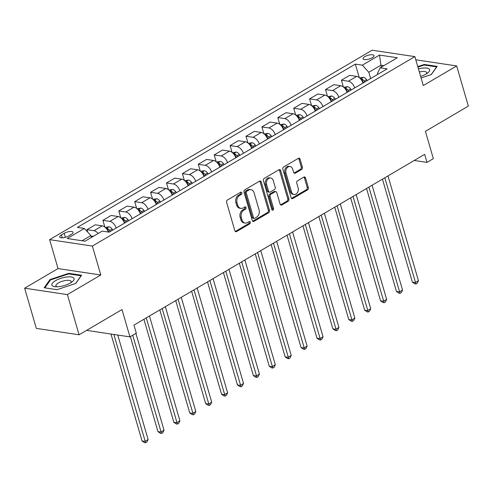 <?xml version="1.0" encoding="UTF-8"?>
<svg xmlns="http://www.w3.org/2000/svg" width="493" height="493" viewBox="0 0 493 493"><rect width="100%" height="100%" fill="white"/><g stroke="black" fill="none" stroke-linecap="round" stroke-linejoin="round"><path stroke-width="0.74" d="M241.86 192.825A1.226 0.924 98.5 0 0 240.664 192.239L227.396 200.029A1.75 1.319 98.5 0 0 226.607 202.34L234.853 230.736A1.75 1.319 98.5 0 0 235.845 231.728A1.75 1.319 98.5 0 0 236.56 231.581L249.828 223.785A1.226 0.924 98.5 0 0 249.187 221.579L247.468 222.583A5.596 4.221 98.5 0 1 245.175 223.07A5.596 4.221 98.5 0 1 242.008 219.884L241.317 217.518A5.596 4.221 98.5 0 1 243.85 210.123L245.569 209.112A1.226 0.924 98.5 0 0 244.922 206.906L243.209 207.917A5.596 4.221 98.5 0 1 240.911 208.397A5.596 4.221 98.5 0 1 237.743 205.217L237.059 202.851A5.596 4.221 98.5 0 1 239.586 195.456L241.305 194.445A1.226 0.924 98.5 0 0 241.86 192.825M240.911 208.397L239.758 208.225A5.596 4.221 98.5 0 1 236.591 205.039L235.9 202.672A5.596 4.221 98.5 0 1 238.433 195.277L240.146 194.273A1.226 0.924 98.5 0 0 240.541 192.307M235.29 231.464A1.75 1.319 98.5 0 0 235.407 231.408L248.675 223.612A1.226 0.924 98.5 0 0 249.064 221.647M245.175 223.07L244.017 222.898A5.596 4.221 98.5 0 1 240.855 219.712L240.165 217.345A5.596 4.221 98.5 0 1 242.692 209.95L244.411 208.94A1.226 0.924 98.5 0 0 244.805 206.98M364.838 56.621A5.7 1.947 -16.2 0 0 363.064 58.766A5.7 1.947 -16.2 0 0 366.564 59.561A5.7 1.947 -16.2 0 0 372.233 57.73A5.7 1.947 -16.2 0 0 374.008 55.586A5.7 1.947 -16.2 0 0 370.514 54.791A5.7 1.947 -16.2 0 0 364.838 56.621M301.617 169.45A1.75 1.319 98.5 0 0 302.406 167.139L300.089 159.171A1.75 1.319 98.5 0 0 299.103 158.179A1.75 1.319 98.5 0 0 298.382 158.327L283.648 166.985A1.75 1.319 98.5 0 0 282.859 169.296L291.11 197.693A1.75 1.319 98.5 0 0 292.096 198.685A1.75 1.319 98.5 0 0 292.817 198.531L307.552 189.879A1.75 1.319 98.5 0 0 308.341 187.568L305.543 177.942A1.75 1.319 98.5 0 0 304.557 176.95A1.75 1.319 98.5 0 0 303.836 177.098L297.532 180.808A1.75 1.319 98.5 0 0 296.743 183.119L298.129 187.888A4.677 3.531 98.5 0 1 297.489 192.572A4.677 3.531 98.5 0 1 294.093 194.476A4.677 3.531 98.5 0 1 291.449 191.814L286.014 173.117A4.677 3.531 98.5 0 1 286.655 168.44A4.677 3.531 98.5 0 1 290.05 166.535A4.677 3.531 98.5 0 1 292.694 169.198L293.6 172.31A1.75 1.319 98.5 0 0 294.592 173.308A1.75 1.319 98.5 0 0 295.307 173.154L301.617 169.45L300.459 169.278A1.75 1.319 98.5 0 0 301.248 166.967L298.937 158.999A1.75 1.319 98.5 0 0 298.499 158.271M67.399 294.611L100.794 274.995L58.045 268.58L24.65 288.195L67.399 294.611L79.071 334.79L122.005 309.567L129.942 336.885L136.302 333.151L133.973 325.115L424.658 154.358L426.993 162.394L433.353 158.654L425.416 131.335L468.35 106.112L456.678 65.939L415.802 59.801M100.794 274.995L92.388 246.069L414.878 56.627L423.284 85.554L456.678 65.939M261.259 181.985A1.75 1.319 98.5 0 0 260.267 180.993A1.75 1.319 98.5 0 0 259.552 181.141L244.818 189.799A1.75 1.319 98.5 0 0 244.023 192.11L252.274 220.5A1.75 1.319 98.5 0 0 253.26 221.499A1.75 1.319 98.5 0 0 253.981 221.345L268.716 212.693A1.75 1.319 98.5 0 0 269.505 210.382L261.259 181.985L260.101 181.812A1.75 1.319 98.5 0 0 259.663 181.085M264.23 178.392L278.964 169.734A1.75 1.319 98.5 0 1 279.685 169.586A1.75 1.319 98.5 0 1 280.671 170.578L288.923 198.975A1.75 1.319 98.5 0 1 288.134 201.286L281.83 204.989A1.75 1.319 98.5 0 1 281.109 205.137A1.75 1.319 98.5 0 1 280.123 204.145L276.776 192.627A1.75 1.319 98.5 0 0 275.784 191.635A1.75 1.319 98.5 0 0 275.069 191.783L270.885 194.242A1.75 1.319 98.5 0 0 270.096 196.553L273.578 208.545A1.226 0.924 98.5 0 1 271.828 209.568L263.441 180.703A1.75 1.319 98.5 0 1 264.23 178.392M79.071 334.79L36.322 328.375L24.65 288.195M68.582 236.018L71.386 234.378A5.522 1.886 -16.2 0 0 73.106 232.302A5.522 1.886 -16.2 0 0 69.716 231.525A5.522 1.886 -16.2 0 0 64.219 233.3L61.422 234.945A5.522 1.886 -16.2 0 0 59.702 237.022A5.522 1.886 -16.2 0 0 63.092 237.792A5.522 1.886 -16.2 0 0 68.582 236.018M92.388 246.069L49.639 239.653L372.129 50.212L414.878 56.627M359.286 77.641L355.354 64.115L77.389 227.396L84.383 228.444L67.208 238.532L84.999 241.206L102.174 231.118L109.163 232.166L387.128 68.878L380.14 67.831L377.385 73.568L377.644 74.455M355.354 64.115L362.343 65.162L379.518 55.074L397.315 57.743L380.14 67.831M87.082 330.082L87.193 330.47L129.942 336.885M58.045 268.58L49.639 239.653M414.237 160.478L426.993 162.394M84.383 228.444L90.872 235.568L91.415 237.435M90.872 235.568L82.029 240.757M381.465 67.054L380.923 65.181L368.832 72.28L370.656 78.553M383.887 65.631L380.923 65.181L379.518 55.074M87.686 232.074L86.984 229.664L93.972 230.712A7.124 3.987 59.6 0 1 98.138 233.485M108.417 232.055A7.124 3.987 59.6 0 0 102.242 225.856L95.254 224.808L86.984 229.664M104.855 227.1L102.889 220.322L109.877 221.369A7.124 3.987 59.6 0 1 116.219 228.019M124.489 223.163A7.124 3.987 59.6 0 0 118.147 216.513L111.153 215.466L102.889 220.322M120.76 217.764L118.788 210.979L125.777 212.027A7.124 3.987 59.6 0 1 132.118 218.682M140.388 213.82A7.124 3.987 59.6 0 0 134.047 207.171L127.058 206.123L118.788 210.979M136.66 208.422L134.688 201.637L141.682 202.691A7.124 3.987 59.6 0 1 148.023 209.34M156.287 204.484A7.124 3.987 59.6 0 0 149.952 197.829L142.958 196.781L134.688 201.637M152.565 199.08L150.593 192.301L157.581 193.348A7.124 3.987 59.6 0 1 163.922 199.998M172.193 195.142A7.124 3.987 59.6 0 0 165.851 188.492L158.863 187.439L150.593 192.301M168.464 189.737L166.492 182.958L173.487 184.006A7.124 3.987 59.6 0 1 179.822 190.655M188.092 185.799A7.124 3.987 59.6 0 0 181.751 179.15L174.762 178.096L166.492 182.958M184.364 180.395L182.398 173.616L189.386 174.664A7.124 3.987 59.6 0 1 195.727 181.313M203.997 176.457A7.124 3.987 59.6 0 0 197.656 169.808L190.668 168.76L182.398 173.616M200.269 171.053L198.297 164.274L205.285 165.321A7.124 3.987 59.6 0 1 211.626 171.977M219.896 167.115A7.124 3.987 59.6 0 0 213.555 160.465L206.567 159.418L198.297 164.274M216.168 161.716L214.202 154.931L221.191 155.979A7.124 3.987 59.6 0 1 227.532 162.635M235.802 157.772A7.124 3.987 59.6 0 0 229.461 151.123L222.466 150.075L214.202 154.931M232.074 152.374L230.102 145.589L237.09 146.643A7.124 3.987 59.6 0 1 243.431 153.292M251.701 148.436A7.124 3.987 59.6 0 0 245.36 141.781L238.372 140.733L230.102 145.589M247.973 143.032L246.001 136.253L252.995 137.3A7.124 3.987 59.6 0 1 259.336 143.95M267.6 139.094A7.124 3.987 59.6 0 0 261.265 132.444L254.271 131.391L246.001 136.253M263.878 133.689L261.906 126.911L268.895 127.958A7.124 3.987 59.6 0 1 275.236 134.607M283.506 129.751A7.124 3.987 59.6 0 0 277.165 123.102L270.176 122.054L261.906 126.911M279.777 124.347L277.805 117.568L284.8 118.616A7.124 3.987 59.6 0 1 291.135 125.265M299.405 120.409A7.124 3.987 59.6 0 0 293.064 113.76L286.076 112.712L277.805 117.568M295.677 115.011L293.711 108.226L300.699 109.273A7.124 3.987 59.6 0 1 307.04 115.929M315.31 111.067A7.124 3.987 59.6 0 0 308.969 104.417L301.981 103.37L293.711 108.226M311.582 105.668L309.61 98.883L316.598 99.937A7.124 3.987 59.6 0 1 322.94 106.587M331.21 101.731A7.124 3.987 59.6 0 0 324.869 95.075L317.88 94.027L309.61 98.883M327.481 96.326L325.516 89.541L332.504 90.595A7.124 3.987 59.6 0 1 338.845 97.244M347.115 92.388A7.124 3.987 59.6 0 0 340.774 85.733L333.779 84.685L325.516 89.541M343.387 86.984L341.415 80.205L348.403 81.253A7.124 3.987 59.6 0 1 354.744 87.902M363.014 83.046A7.124 3.987 59.6 0 0 356.673 76.397L349.685 75.343L341.415 80.205M368.832 72.28L362.343 65.162M75.756 283.432L81.591 275.254L68.718 273.325L50.009 279.568L44.167 287.746L57.04 289.681L75.756 283.432M421.084 77.98L431.32 74.56L437.162 66.382L424.288 64.454L417.787 66.623M50.231 280.332L50.009 279.568M68.897 273.942L68.718 273.325M424.467 65.07L424.288 64.454M252.712 221.234A1.75 1.319 98.5 0 0 252.823 221.172L267.557 212.52A1.75 1.319 98.5 0 0 268.352 210.209L260.101 181.812M246.833 191.198A1.226 0.924 98.5 0 0 246.278 192.818L253.519 217.74A1.226 0.924 98.5 0 0 254.715 218.331L256.52 217.265A5.596 4.221 98.5 0 0 259.053 209.87L254.105 192.837A5.596 4.221 98.5 0 0 250.937 189.651A5.596 4.221 98.5 0 0 248.638 190.138L246.833 191.198L245.674 191.025A1.226 0.924 98.5 0 0 245.12 192.646L246.278 192.818M254.209 218.436L253.057 218.263A1.226 0.924 98.5 0 1 252.361 217.567L245.12 192.646M250.937 189.651L249.785 189.478A5.596 4.221 98.5 0 0 247.486 189.959L248.638 190.138M245.674 191.025L247.486 189.959M280.56 204.872A1.75 1.319 98.5 0 0 280.671 204.817L286.975 201.113A1.75 1.319 98.5 0 0 287.77 198.802L279.519 170.405A1.75 1.319 98.5 0 0 279.081 169.678M275.784 191.635L274.632 191.463A1.75 1.319 98.5 0 0 273.911 191.611L269.726 194.069A1.75 1.319 98.5 0 0 268.938 196.38L272.419 208.366L273.578 208.545M271.982 209.907A1.226 0.924 98.5 0 0 272.419 208.366M273.301 180.678A4.677 3.531 98.5 0 0 270.657 178.016A4.677 3.531 98.5 0 0 267.261 179.92A4.677 3.531 98.5 0 0 266.621 184.604L268.537 191.192A1.75 1.319 98.5 0 0 269.523 192.184A1.75 1.319 98.5 0 0 270.244 192.036L274.428 189.577A1.75 1.319 98.5 0 0 275.217 187.266L273.301 180.678M270.657 178.016L269.498 177.844A4.677 3.531 98.5 0 0 266.103 179.748A4.677 3.531 98.5 0 0 265.468 184.431L266.621 184.604M269.523 192.184L268.371 192.011A1.75 1.319 98.5 0 1 267.379 191.019L265.468 184.431M294.038 173.043A1.75 1.319 98.5 0 0 294.155 172.981L300.459 169.278M290.05 166.535L288.898 166.357A4.677 3.531 98.5 0 0 285.496 168.267A4.677 3.531 98.5 0 0 284.862 172.944L286.014 173.117M294.093 194.476L292.941 194.304A4.677 3.531 98.5 0 1 290.291 191.641L284.862 172.944M291.548 198.42A1.75 1.319 98.5 0 0 291.659 198.359L306.393 189.706A1.75 1.319 98.5 0 0 307.182 187.395L304.391 177.77A1.75 1.319 98.5 0 0 303.953 177.042M91.1 236.357L93.146 236.129A4.72 2.644 59.6 0 1 93.491 236.215M110.98 334.038L142.039 440.958L144.93 441.389L148.11 439.522L117.759 335.061M113.871 334.476L145.626 442.788L144.467 442.615L142.039 440.958M148.11 439.522L146.896 442.042L145.626 442.788M105.169 227.359L109.045 226.786A4.72 2.644 59.6 0 1 112.108 229.085L112.786 230.034M130.355 336.645L157.945 431.615L160.835 432.047L164.015 430.179L135.895 333.391M108.109 231.322A4.72 2.644 59.6 0 1 108.164 231.402L108.651 232.086M110.37 231.457L109.692 230.508A4.72 2.644 -120.4 0 0 107.554 228.536L106.346 228.555M107.554 228.536L108.226 230.847A2.403 1.343 59.6 0 1 108.768 231.464L109.236 232.123M132.709 335.258L161.525 433.446L160.373 433.273L157.945 431.615M164.015 430.179L162.801 432.7L161.525 433.446M121.075 218.017L124.951 217.45A4.72 2.644 59.6 0 1 128.014 219.742L128.685 220.698M143.919 319.273L173.844 422.273L176.734 422.711L179.914 420.837L149.459 316.013M124.008 221.979A4.72 2.644 59.6 0 1 124.07 222.06L124.741 223.015M126.27 222.115L125.592 221.166A4.72 2.644 -120.4 0 0 123.46 219.194L122.246 219.212M123.46 219.194L124.131 221.505A2.403 1.343 59.6 0 1 124.674 222.121L125.142 222.781M146.279 317.886L177.431 424.109L176.272 423.931L173.844 422.273M179.914 420.837L178.7 423.358L177.431 424.109M136.974 208.681L140.85 208.108A4.72 2.644 59.6 0 1 143.913 210.4L144.591 211.355M159.824 309.931L189.75 412.931L192.634 413.368L195.813 411.501L165.365 306.677M139.913 212.637A4.72 2.644 59.6 0 1 139.969 212.717L140.647 213.672M142.175 212.773L141.497 211.824A4.72 2.644 -120.4 0 0 139.359 209.852L138.145 209.87M139.359 209.852L140.03 212.169A2.403 1.343 59.6 0 1 140.573 212.779L141.041 213.438M162.179 308.544L193.33 414.767L192.178 414.595L189.75 412.931M195.813 411.501L194.606 414.021L193.33 414.767M152.873 199.338L156.756 198.765A4.72 2.644 59.6 0 1 159.812 201.064L160.49 202.013M175.724 300.588L205.649 403.594L208.539 404.026L211.719 402.159L181.264 297.334M155.813 203.301A4.72 2.644 59.6 0 1 155.868 203.381L156.546 204.33M158.074 203.43L157.396 202.481A4.72 2.644 -120.4 0 0 155.258 200.509L154.05 200.528M155.258 200.509L155.93 202.826A2.403 1.343 59.6 0 1 156.472 203.436L156.94 204.096M178.084 299.202L209.229 405.425L208.077 405.252L205.649 403.594M211.719 402.159L210.505 404.679L209.229 405.425M66.382 277.054A11.573 3.956 -16.2 0 0 53.454 282.101A11.573 3.956 -16.2 0 0 55.037 286.723A11.573 3.956 -16.2 0 0 59.567 286.593A11.573 3.956 -16.2 0 0 72.305 281.706A11.573 3.956 -16.2 0 0 66.382 277.054M70.776 282.772A7.925 2.712 -16.2 0 0 71.134 281.515A7.925 2.712 -16.2 0 0 65.859 280.462A7.925 2.712 -16.2 0 0 55.919 285.934A7.925 2.712 -16.2 0 0 56.892 286.809M44.857 287.85L50.502 279.95L68.632 273.898L81.105 275.772L75.595 283.487M420.64 76.446A11.573 3.956 -16.2 0 0 426.051 74.079A11.573 3.956 -16.2 0 0 427.869 72.841A11.573 3.956 -16.2 0 0 428.349 68.496A11.573 3.956 -16.2 0 0 418.44 68.878M426.346 73.901A7.925 2.712 -16.2 0 0 426.704 72.644A7.925 2.712 -16.2 0 0 419.34 71.984M417.928 67.122L424.196 65.027L436.675 66.9L431.165 74.616M168.779 189.996L172.655 189.423A4.72 2.644 59.6 0 1 175.718 191.722L176.395 192.671M191.623 291.246L221.554 394.252L224.438 394.683L227.618 392.816L197.163 287.992M171.712 193.959A4.72 2.644 59.6 0 1 171.774 194.039L172.451 194.988M173.974 194.094L173.302 193.139A4.72 2.644 -120.4 0 0 171.163 191.173L169.949 191.185M171.163 191.173L171.835 193.484A2.403 1.343 59.6 0 1 172.377 194.1L172.846 194.753M193.983 289.859L225.135 396.082L223.976 395.91L221.554 394.252M227.618 392.816L226.404 395.337L225.135 396.082M184.678 180.654L188.56 180.081A4.72 2.644 59.6 0 1 191.617 182.379L192.295 183.328M207.528 281.904L237.453 384.91L240.344 385.341L243.524 383.474L213.068 278.65M187.617 184.616A4.72 2.644 59.6 0 1 187.673 184.696L188.351 185.645M189.879 184.752L189.201 183.797A4.72 2.644 -120.4 0 0 187.063 181.831L185.855 181.849M187.063 181.831L187.734 184.142A2.403 1.343 59.6 0 1 188.277 184.758L188.745 185.417M209.889 280.517L241.034 386.74L239.881 386.567L237.453 384.91M243.524 383.474L242.309 385.994L241.034 386.74M200.583 171.311L204.459 170.738A4.72 2.644 59.6 0 1 207.522 173.037L208.2 173.992M223.428 272.561L253.353 375.567L256.243 376.005L259.423 374.132L228.968 269.307M203.517 175.274A4.72 2.644 59.6 0 1 203.578 175.354L204.256 176.303M205.778 175.409L205.1 174.46A4.72 2.644 -120.4 0 0 202.968 172.488L201.754 172.507M202.968 172.488L203.64 174.799A2.403 1.343 59.6 0 1 204.182 175.416L204.65 176.075M225.788 271.181L256.939 377.398L255.781 377.225L253.353 375.567M259.423 374.132L258.209 376.652L256.939 377.398M216.482 161.975L220.359 161.402A4.72 2.644 59.6 0 1 223.421 163.694L224.099 164.65M239.333 263.225L269.258 366.225L272.148 366.663L275.328 364.795L244.873 259.971M219.422 165.931A4.72 2.644 59.6 0 1 219.477 166.012L220.155 166.967M221.684 166.067L221.006 165.118A4.72 2.644 -120.4 0 0 218.867 163.146L217.659 163.165M218.867 163.146L219.539 165.457A2.403 1.343 59.6 0 1 220.081 166.073L220.55 166.733M241.693 261.838L272.839 368.061L271.686 367.889L269.258 366.225M275.328 364.795L274.114 367.31L272.839 368.061M232.388 152.633L236.264 152.06A4.72 2.644 59.6 0 1 239.327 154.358L239.999 155.307M255.232 253.883L285.157 356.889L288.048 357.32L291.227 355.453L260.772 250.629M235.321 156.589A4.72 2.644 59.6 0 1 235.383 156.675L236.055 157.624M237.583 156.725L236.905 155.776A4.72 2.644 -120.4 0 0 234.773 153.804L233.559 153.822M234.773 153.804L235.444 156.121A2.403 1.343 59.6 0 1 235.987 156.731L236.455 157.39M257.592 252.496L288.744 358.719L287.585 358.547L285.157 356.889M291.227 355.453L290.013 357.973L288.744 358.719M248.287 143.29L252.163 142.717A4.72 2.644 59.6 0 1 255.226 145.016L255.904 145.965M271.138 244.54L301.063 347.547L303.947 347.978L307.127 346.111L276.678 241.287M251.227 147.253A4.72 2.644 59.6 0 1 251.282 147.333L251.96 148.282M253.488 147.389L252.81 146.433A4.72 2.644 -120.4 0 0 250.672 144.467L249.458 144.48M250.672 144.467L251.344 146.778A2.403 1.343 59.6 0 1 251.886 147.395L252.354 148.048M273.498 243.154L304.643 349.377L303.491 349.204L301.063 347.547M307.127 346.111L305.919 348.631L304.643 349.377M264.186 133.948L268.069 133.375A4.72 2.644 59.6 0 1 271.125 135.674L271.803 136.623M287.037 235.198L316.962 338.204L319.852 338.636L323.032 336.768L292.577 231.944M267.126 137.911A4.72 2.644 59.6 0 1 267.181 137.991L267.859 138.94M269.388 138.046L268.71 137.091A4.72 2.644 -120.4 0 0 266.571 135.125L265.363 135.144M266.571 135.125L267.243 137.436A2.403 1.343 59.6 0 1 267.785 138.052L268.254 138.712M289.397 233.811L320.549 340.034L319.39 339.862L316.962 338.204M323.032 336.768L321.818 339.289L320.549 340.034M280.092 124.606L283.968 124.033A4.72 2.644 59.6 0 1 287.031 126.331L287.709 127.28M302.936 225.856L332.867 328.862L335.751 329.293L338.931 327.426L308.476 222.602M283.025 128.568A4.72 2.644 59.6 0 1 283.087 128.648L283.765 129.597M285.287 128.704L284.615 127.755A4.72 2.644 -120.4 0 0 282.477 125.783L281.263 125.801M282.477 125.783L283.148 128.094A2.403 1.343 59.6 0 1 283.691 128.71L284.159 129.369M305.296 224.469L336.448 330.692L335.289 330.52L332.867 328.862M338.931 327.426L337.717 329.946L336.448 330.692M295.991 115.263L299.873 114.69A4.72 2.644 59.6 0 1 302.93 116.989L303.608 117.944M318.842 216.519L348.767 319.519L351.657 319.957L354.837 318.084L324.382 213.259M298.931 119.226A4.72 2.644 59.6 0 1 298.986 119.306L299.664 120.261M301.192 119.361L300.514 118.412A4.72 2.644 -120.4 0 0 298.376 116.44L297.168 116.459M298.376 116.44L299.048 118.751A2.403 1.343 59.6 0 1 299.59 119.368L300.058 120.027M321.202 215.133L352.347 321.356L351.195 321.177L348.767 319.519M354.837 318.084L353.623 320.604L352.347 321.356M311.896 105.927L315.773 105.354A4.72 2.644 59.6 0 1 318.835 107.647L319.513 108.602M334.741 207.177L364.666 310.177L367.556 310.615L370.736 308.747L340.281 203.923M314.83 109.884A4.72 2.644 59.6 0 1 314.891 109.964L315.569 110.919M317.091 110.019L316.414 109.07A4.72 2.644 -120.4 0 0 314.281 107.098L313.067 107.117M314.281 107.098L314.953 109.415A2.403 1.343 59.6 0 1 315.495 110.025L315.964 110.685M337.101 205.791L368.253 312.014L367.094 311.841L364.666 310.177M370.736 308.747L369.522 311.262L368.253 312.014M327.796 96.585L331.672 96.012A4.72 2.644 59.6 0 1 334.735 98.31L335.413 99.259M350.646 197.835L380.571 300.841L383.462 301.272L386.641 299.405L356.186 194.581M330.735 100.547A4.72 2.644 59.6 0 1 330.791 100.627L331.469 101.576M332.997 100.677L332.319 99.728A4.72 2.644 -120.4 0 0 330.181 97.756L328.973 97.774M330.181 97.756L330.852 100.073A2.403 1.343 59.6 0 1 331.395 100.683L331.863 101.342M353.006 196.448L384.152 302.671L382.999 302.499L380.571 300.841M386.641 299.405L385.427 301.926L384.152 302.671M343.701 87.243L347.577 86.669A4.72 2.644 59.6 0 1 350.64 88.968L351.312 89.917M366.545 188.492L396.471 291.499L399.361 291.93L402.541 290.063L372.086 185.239M346.634 91.205A4.72 2.644 59.6 0 1 346.696 91.285L347.368 92.234M348.896 91.341L348.218 90.385A4.72 2.644 -120.4 0 0 346.086 88.42L344.872 88.432M346.086 88.42L346.758 90.73A2.403 1.343 59.6 0 1 347.3 91.347L347.768 92M368.906 187.106L400.057 293.329L398.899 293.156L396.471 291.499M402.541 290.063L401.327 292.583L400.057 293.329M359.6 77.9L363.477 77.327A4.72 2.644 59.6 0 1 366.539 79.626L367.217 80.575M382.451 179.15L412.376 282.156L415.26 282.588L418.44 280.72L387.991 175.896M362.54 81.863A4.72 2.644 59.6 0 1 362.595 81.943L363.273 82.892M364.802 81.998L364.124 81.043A4.72 2.644 -120.4 0 0 361.985 79.077L360.771 79.096M361.985 79.077L362.657 81.388A2.403 1.343 59.6 0 1 363.199 82.004L363.668 82.664M384.811 177.763L415.956 283.986L414.804 283.814L412.376 282.156M418.44 280.72L417.232 283.241L415.956 283.986M102.242 225.856L93.972 230.712M118.147 216.513L109.877 221.369M134.047 207.171L125.777 212.027M149.952 197.829L141.682 202.691M165.851 188.492L157.581 193.348M181.751 179.15L173.487 184.006M197.656 169.808L189.386 174.664M213.555 160.465L205.285 165.321M229.461 151.123L221.191 155.979M245.36 141.781L237.09 146.643M261.265 132.444L252.995 137.3M277.165 123.102L268.895 127.958M293.064 113.76L284.8 118.616M308.969 104.417L300.699 109.273M324.869 95.075L316.598 99.937M340.774 85.733L332.504 90.595M356.673 76.397L348.403 81.253M62.266 237.854L61.422 234.945M65.39 237.336L64.219 233.3M238.433 195.277L239.586 195.456M235.9 202.672L237.059 202.851M236.591 205.039L237.743 205.217M244.411 208.94L245.569 209.112M242.692 209.95L243.85 210.123M240.165 217.345L241.317 217.518M240.855 219.712L242.008 219.884M248.675 223.612L249.828 223.785M235.407 231.408L236.56 231.581M240.146 194.273L241.305 194.445M268.352 210.209L269.505 210.382M267.557 212.52L268.716 212.693M252.823 221.172L253.981 221.345M252.361 217.567L253.519 217.74M279.519 170.405L280.671 170.578M287.77 198.802L288.923 198.975M286.975 201.113L288.134 201.286M280.671 204.817L281.83 204.989M273.911 191.611L275.069 191.783M269.726 194.069L270.885 194.242M268.938 196.38L270.096 196.553M267.379 191.019L268.537 191.192M294.155 172.981L295.307 173.154M290.291 191.641L291.449 191.814M304.391 177.77L305.543 177.942M307.182 187.395L308.341 187.568M306.393 189.706L307.552 189.879M291.659 198.359L292.817 198.531M298.937 158.999L300.089 159.171M301.248 166.967L302.406 167.139M93.054 236.141L91.328 237.151M108.959 226.798L106.217 228.407M112.108 229.085L109.692 230.508M124.858 217.456L122.122 219.065M128.014 219.742L125.592 221.166M140.764 208.114L138.022 209.722M143.913 210.4L141.497 211.824M156.663 198.771L153.927 200.386M159.812 201.064L157.396 202.481M172.568 189.435L169.826 191.044M175.718 191.722L173.302 193.139M188.468 180.093L185.725 181.701M191.617 182.379L189.201 183.797M204.367 170.751L201.631 172.359M207.522 173.037L205.1 174.46M220.272 161.408L217.53 163.017M223.421 163.694L221.006 165.118M236.172 152.066L233.435 153.674M239.327 154.358L236.905 155.776M252.077 142.724L249.335 144.338M255.226 145.016L252.81 146.433M267.976 133.387L265.24 134.996M271.125 135.674L268.71 137.091M283.882 124.045L281.139 125.653M287.031 126.331L284.615 127.755M299.781 114.703L297.039 116.311M302.93 116.989L300.514 118.412M315.68 105.36L312.944 106.969M318.835 107.647L316.414 109.07M331.586 96.018L328.843 97.632M334.735 98.31L332.319 99.728M347.485 86.682L344.749 88.29M350.64 88.968L348.218 90.385M363.39 77.339L360.648 78.948M366.539 79.626L364.124 81.043"/></g></svg>
